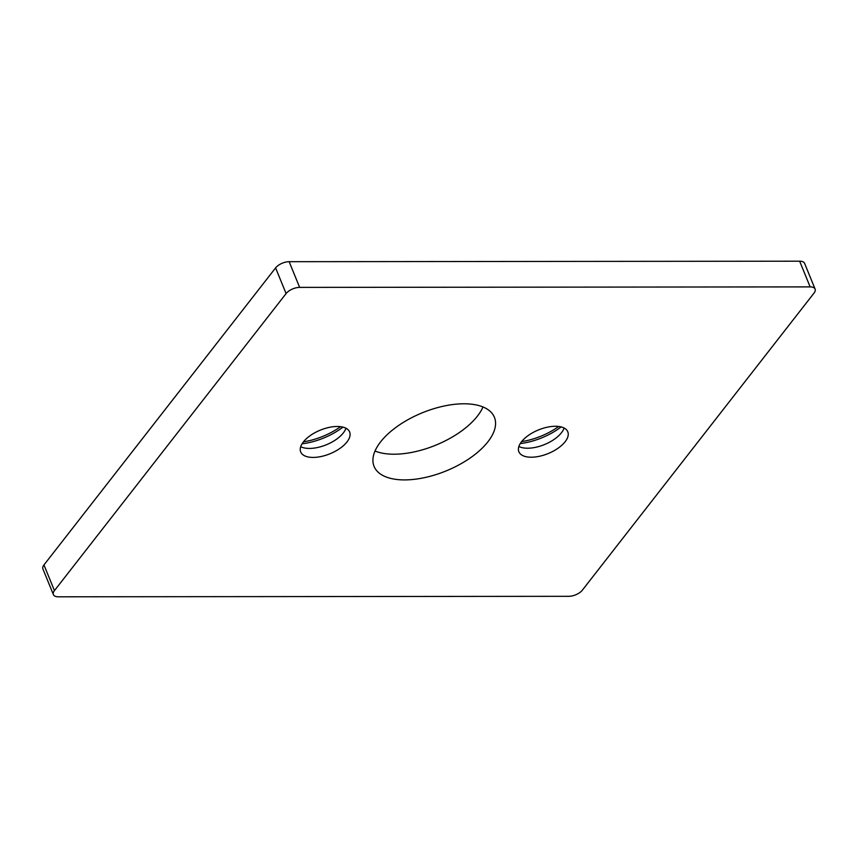 <?xml version="1.0" encoding="UTF-8"?>
<svg xmlns="http://www.w3.org/2000/svg" width="858" height="858" viewBox="0 0 858 858"><rect width="100%" height="100%" fill="white"/><g stroke="black" fill="none" stroke-linecap="round" stroke-linejoin="round"><path stroke-width="1.29" d="M345.946 428.228A26.416 12.763 -22.2 0 1 344.551 431.166A26.416 12.763 -22.2 0 1 309.427 448.434A26.416 12.763 -22.2 0 1 303.764 447.812A26.416 12.763 -22.2 0 1 300.708 446.686M564.114 428.013A26.416 12.763 -22.2 0 1 562.709 430.952A26.416 12.763 -22.2 0 1 527.595 448.219A26.416 12.763 -22.2 0 1 521.921 447.597A26.416 12.763 -22.2 0 1 518.865 446.471M404.568 479.912A64.983 31.403 -22.2 0 1 374.077 466.398A64.983 31.403 -22.2 0 1 398.101 425.836A64.983 31.403 -22.2 0 1 463.921 403.786A64.983 31.403 -22.2 0 1 494.412 417.288A64.983 31.403 -22.2 0 1 470.388 457.85A64.983 31.403 -22.2 0 1 404.568 479.912M482.979 406.971A64.983 31.403 -22.2 0 1 394.079 454.214A64.983 31.403 -22.2 0 1 375.021 451.029M531.263 457.217A26.416 12.763 -22.2 0 1 518.865 451.726A26.416 12.763 -22.2 0 1 528.635 435.231A26.416 12.763 -22.2 0 1 555.394 426.276A26.416 12.763 -22.2 0 1 567.781 431.756A26.416 12.763 -22.2 0 1 558.011 448.251A26.416 12.763 -22.2 0 1 531.263 457.217M313.095 457.421A26.416 12.763 -22.2 0 1 300.697 451.93A26.416 12.763 -22.2 0 1 310.467 435.446A26.416 12.763 -22.2 0 1 337.226 426.48A26.416 12.763 -22.2 0 1 349.624 431.971A26.416 12.763 -22.2 0 1 339.854 448.466A26.416 12.763 -22.2 0 1 313.095 457.421M340.562 426.673A44.906 21.707 -22.2 0 1 303.475 441.816M558.719 426.469A44.906 21.707 -22.2 0 1 521.643 441.602M53.389 594.615L42.9 568.918A10.564 5.105 -22.2 0 1 43.962 564.929L275.6 267.889A10.564 5.105 -22.2 0 1 289.157 261.69L799.656 261.197A10.564 5.105 -22.2 0 1 804.611 263.385L815.1 289.082A10.564 5.105 -22.2 0 1 814.038 293.071L582.4 590.111A10.564 5.105 -22.2 0 1 568.843 596.31L58.344 596.803A10.564 5.105 -22.2 0 1 53.389 594.615A10.564 5.105 -22.2 0 1 54.44 590.626L286.089 293.575A10.564 5.105 -22.2 0 1 299.635 287.387L810.145 286.894A10.564 5.105 -22.2 0 1 815.1 289.082M561.132 426.909A44.906 21.707 -22.2 0 1 520.227 443.597M342.964 427.123A44.906 21.707 -22.2 0 1 302.07 443.811M289.157 261.69L299.635 287.387M275.6 267.889L286.089 293.575M799.656 261.197L810.145 286.894M43.962 564.929L54.44 590.626"/></g></svg>
